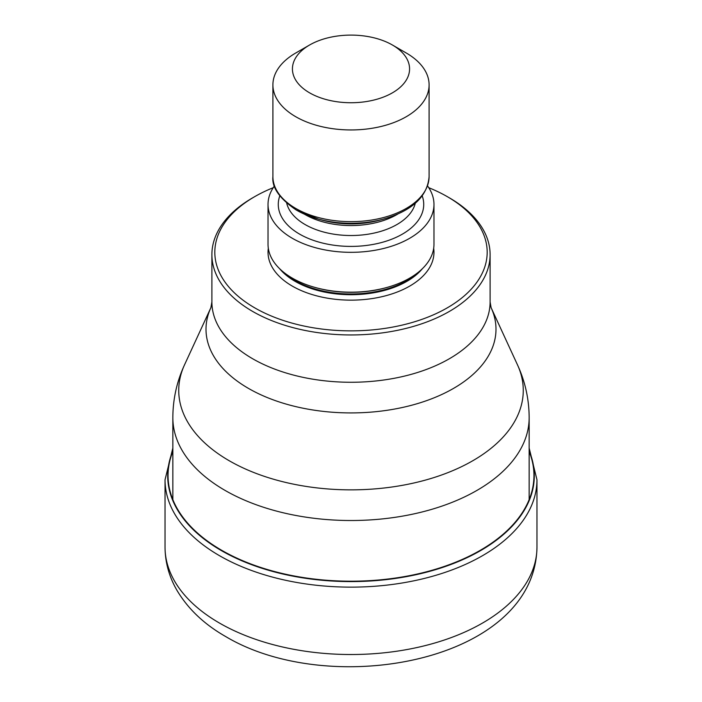 <?xml version="1.0" encoding="UTF-8"?>
<svg xmlns="http://www.w3.org/2000/svg" width="702" height="702" viewBox="0 0 702 702"><rect width="100%" height="100%" fill="white"/><g stroke="black" fill="none" stroke-linecap="round" stroke-linejoin="round"><path stroke-width="1.05" d="M172.841 451.561A182.95 105.625 180 0 0 221.639 550.271A182.95 105.625 0 0 0 439.891 567.9A182.95 105.625 0 0 0 529.159 451.561M273.245 187.697A136.179 78.624 0 0 0 254.703 196.648L252.632 197.841A139.11 80.318 0 0 0 211.89 254.633A139.11 80.318 0 0 0 252.632 311.425A139.11 80.318 0 0 0 449.368 311.425A139.11 80.318 0 0 0 490.11 254.633A139.11 80.318 0 0 0 449.368 197.841L447.297 196.648A136.179 78.624 0 0 0 428.755 187.697M254.703 196.648A136.179 78.624 0 0 0 254.703 307.836A136.179 78.624 0 0 0 447.297 307.836A136.179 78.624 0 0 0 447.297 196.648L449.368 197.841M433.976 204.414L433.976 244.27A82.976 47.903 180 0 1 386.293 287.627A82.976 47.903 180 0 1 315.707 287.627A82.976 47.903 180 0 1 292.33 278.141A82.976 47.903 180 0 1 268.024 244.27L268.024 204.414A82.976 47.903 0 0 0 292.33 238.294A82.976 47.903 0 0 0 382.757 248.675A82.976 47.903 0 0 0 433.976 204.414A82.976 47.903 0 0 0 427.544 185.925M274.456 185.925A82.976 47.903 0 0 0 268.024 204.414M309.582 45.007L295.779 52.975A78.097 45.086 0 0 0 272.902 84.854A78.097 45.086 0 0 0 295.779 116.743A78.097 45.086 0 0 0 406.221 116.743A78.097 45.086 0 0 0 429.097 84.854A78.097 45.086 0 0 0 406.221 52.975L392.418 45.007A58.573 33.819 0 0 0 309.582 45.007L309.582 45.007A58.573 33.819 0 0 0 309.582 92.831A58.573 33.819 0 0 0 392.418 92.831A58.573 33.819 0 0 0 392.418 45.007L406.221 52.975M536.969 547.156A185.969 107.362 180 0 1 422.165 646.349A185.969 107.362 180 0 1 219.507 623.078A185.969 107.362 180 0 1 165.031 547.156L165.031 479.773A185.969 107.362 0 0 0 219.507 555.694A185.969 107.362 0 0 0 422.165 578.966A185.969 107.362 0 0 0 536.969 479.773L536.969 547.156C535.161 661.942 330.388 699.227 225.57 636.486C204.308 624.35 188.154 609.046 177.097 590.575C169.173 576.983 165.154 562.513 165.031 547.156M172.841 450.877A183.301 105.826 0 0 0 221.384 550.596A183.301 105.826 0 0 0 440.707 568.05A183.301 105.826 0 0 0 529.159 450.877M172.841 499.596L172.841 417.655A178.159 102.861 -0 0 0 225.026 490.391A178.159 102.861 0 0 0 419.182 512.688A178.159 102.861 0 0 0 529.159 417.655L529.159 499.596M529.159 417.655C529.08 399.175 525.184 381.555 517.462 364.803A172.271 99.456 180 0 1 437.021 476.57A172.271 99.456 180 0 1 229.185 460.723A172.271 99.456 180 0 1 184.538 364.803C176.816 381.555 172.92 399.175 172.841 417.655M490.11 254.633L490.11 301.948A139.11 80.318 180 0 1 404.299 376.14A139.11 80.318 180 0 1 252.729 358.792A139.11 80.318 180 0 1 252.632 358.74A139.11 80.318 180 0 1 211.89 301.948L210.89 307.669A144.998 83.713 0 0 0 248.473 388.408A144.998 83.713 0 0 0 248.569 388.46A144.998 83.713 0 0 0 423.464 401.719A144.998 83.713 0 0 0 491.11 307.669L517.462 364.803M433.687 248.254A82.976 47.903 180 0 1 385.916 295.7A82.976 47.903 180 0 1 292.33 286.118A82.976 47.903 180 0 1 268.313 248.254M422.367 268.717A79.072 45.648 180 0 1 295.086 281.335A79.072 45.648 180 0 1 279.633 268.717M283.783 272.358A79.072 45.648 0 0 0 295.086 280.598A79.072 45.648 0 0 0 418.216 272.358M386.293 287.627L385.266 287.908A80.572 46.516 180 0 1 316.734 287.908L315.707 287.627M422.218 195.911A72.727 41.988 180 0 1 385.53 241.374A72.727 41.988 180 0 1 299.578 234.108A72.727 41.988 180 0 1 279.782 195.911M415.277 203.273A64.917 37.478 180 0 1 371.586 233.59A64.917 37.478 180 0 1 305.098 224.543A64.917 37.478 180 0 1 286.723 203.273M304.44 214.198A64.917 37.478 0 0 0 305.098 214.575A64.917 37.478 0 0 0 397.56 214.198M383.582 219.094L379.247 220.27A66.418 38.347 180 0 1 322.753 220.27L318.418 219.094A76.597 44.226 0 0 0 383.582 219.094C412.293 210.679 427.465 196.499 429.097 176.562A78.097 45.086 180 0 1 380.888 218.217A78.097 45.086 180 0 1 295.779 208.441A78.097 45.086 180 0 1 272.902 176.562L272.902 84.854M296.841 210.337A76.597 44.226 0 0 0 318.418 219.094L296.586 210.231C279.607 198.736 271.709 187.513 272.902 176.562M536.969 479.773L529.159 448.069M172.841 448.069L165.031 479.773M490.11 301.948L491.11 307.669M211.89 254.633L211.89 301.948M429.097 84.854L429.097 176.562M210.89 307.669L184.538 364.803"/></g></svg>

